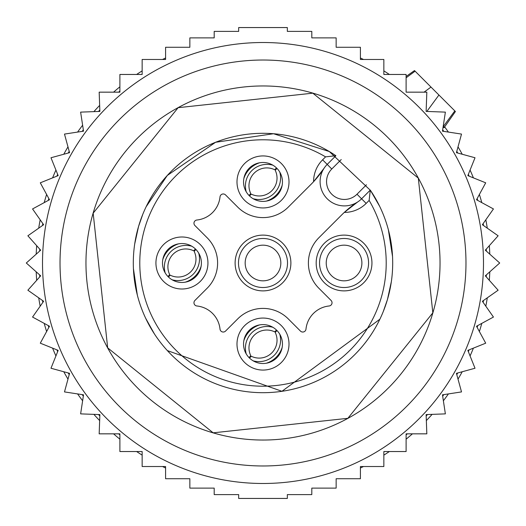 <?xml version="1.0" encoding="UTF-8"?>
<svg xmlns="http://www.w3.org/2000/svg" width="526" height="526" viewBox="0 0 526 526"><rect width="100%" height="100%" fill="white"/><g stroke="black" fill="none" stroke-linecap="round" stroke-linejoin="round"><path stroke-width="0.79" d="M443.135 126.786L454.812 110.901L455.431 111.512L414.488 70.569L415.099 71.188L406.111 77.795M444.648 126.911A226.976 226.976 0 0 1 448.408 132.079A226.976 226.976 0 0 0 444.648 126.911M458.014 146.872A226.976 226.976 0 0 1 462.229 154.256A226.976 226.976 0 0 0 458.014 146.872M470.073 170.056A226.976 226.976 0 0 1 473.407 177.873A226.976 226.976 0 0 0 470.073 170.056M479.383 194.469A226.976 226.976 0 0 1 481.796 202.622A226.976 226.976 0 0 0 479.383 194.469M485.82 219.796A226.976 226.976 0 0 1 487.286 228.172A226.976 226.976 0 0 0 485.82 219.796M489.312 245.695A226.976 226.976 0 0 1 489.798 254.183A226.976 226.976 0 0 0 489.312 245.695M489.798 271.817A226.976 226.976 0 0 1 489.312 280.305A226.976 226.976 0 0 0 489.798 271.817M487.286 297.828A226.976 226.976 0 0 1 485.82 306.204A226.976 226.976 0 0 0 487.286 297.828M481.796 323.378A226.976 226.976 0 0 1 479.383 331.531A226.976 226.976 0 0 0 481.796 323.378M473.407 348.127A226.976 226.976 0 0 1 470.073 355.944A226.976 226.976 0 0 0 473.407 348.127M462.229 371.744A226.976 226.976 0 0 1 458.014 379.128A226.976 226.976 0 0 0 462.229 371.744M448.408 393.921A226.976 226.976 0 0 1 443.372 400.773A226.976 226.976 0 0 0 448.408 393.921M432.129 414.363A226.976 226.976 0 0 1 426.343 420.59A226.976 226.976 0 0 0 432.129 414.363M412.43 433.838A226.976 226.976 0 0 1 406.111 439.171A226.976 226.976 0 0 0 412.43 433.838M389.372 451.538A226.976 226.976 0 0 1 383.848 455.128A226.976 226.976 0 0 0 389.372 451.538M363.466 466.529A226.976 226.976 0 0 1 360.409 468.008A226.976 226.976 0 0 0 363.466 466.529M165.591 468.008A226.976 226.976 0 0 1 162.534 466.529M142.151 455.128A226.976 226.976 0 0 1 136.629 451.538M119.889 439.171A226.976 226.976 0 0 1 113.57 433.838M99.657 420.59A226.976 226.976 0 0 1 93.871 414.363M82.628 400.773A226.976 226.976 0 0 1 77.592 393.921M67.986 379.128A226.976 226.976 0 0 1 63.771 371.744M55.927 355.944A226.976 226.976 0 0 1 52.593 348.127M46.617 331.531A226.976 226.976 0 0 1 44.204 323.378M40.18 306.204A226.976 226.976 0 0 1 38.714 297.828M36.688 280.305A226.976 226.976 0 0 1 36.202 271.817M36.202 254.183A226.976 226.976 0 0 1 36.688 245.695M38.714 228.172A226.976 226.976 0 0 1 40.18 219.796M44.204 202.622A226.976 226.976 0 0 1 46.617 194.469M52.593 177.873A226.976 226.976 0 0 1 55.927 170.056M63.771 154.256A226.976 226.976 0 0 1 67.986 146.872M77.592 132.079A226.976 226.976 0 0 1 82.628 125.227M93.871 111.637A226.976 226.976 0 0 1 99.657 105.41M113.57 92.162A226.976 226.976 0 0 1 119.889 86.829M136.629 74.462A226.976 226.976 0 0 1 142.151 70.872M162.534 59.471A226.976 226.976 0 0 1 165.591 57.992M443.05 127.364L444.135 127.64L443.635 126.102M360.409 57.992A226.976 226.976 0 0 1 363.466 59.471M383.848 70.872A226.976 226.976 0 0 1 389.372 74.462M253.67 199.012A19.455 19.455 0 0 1 245.925 172.613A19.455 19.455 0 0 1 272.33 164.868A19.455 19.455 0 0 1 280.075 191.267A19.455 19.455 0 0 1 253.67 199.012M272.33 326.988A19.455 19.455 0 0 1 280.075 353.387A19.455 19.455 0 0 1 253.67 361.132A19.455 19.455 0 0 1 245.925 334.733A19.455 19.455 0 0 1 272.33 326.988M164.868 253.67A19.455 19.455 0 0 1 191.267 245.925A19.455 19.455 0 0 1 199.012 272.33A19.455 19.455 0 0 1 172.613 280.075A19.455 19.455 0 0 1 164.868 253.67M250.534 204.759A26.004 26.004 0 0 1 240.178 169.471A26.004 26.004 0 0 1 275.466 159.115A26.004 26.004 0 0 1 285.822 194.41A26.004 26.004 0 0 1 250.534 204.759M275.466 321.241A26.004 26.004 0 0 1 285.822 356.529A26.004 26.004 0 0 1 250.534 366.885A26.004 26.004 0 0 1 240.178 331.59A26.004 26.004 0 0 1 275.466 321.241M159.115 250.534A26.004 26.004 0 0 1 194.41 240.178A26.004 26.004 0 0 1 204.759 275.466A26.004 26.004 0 0 1 169.471 285.822A26.004 26.004 0 0 1 159.115 250.534M369.14 200.426A123.216 123.216 0 0 1 203.93 371.132A123.216 123.216 0 0 1 154.868 203.93A123.216 123.216 0 0 1 325.574 156.86L322.609 159.825A30.804 30.804 0 0 0 313.588 181.7A97.277 97.277 0 0 0 323.996 168.373L313.588 181.7A97.277 97.277 0 0 1 311.175 184.205L288.222 207.159A35.669 35.669 0 0 1 237.778 207.159L225.536 194.916A3.241 3.241 0 0 0 220.019 196.875A25.938 25.938 0 0 1 196.875 220.019A3.241 3.241 0 0 0 194.916 225.536L207.159 237.778A35.669 35.669 0 0 1 207.159 288.222L194.916 300.464A3.241 3.241 0 0 0 196.875 305.981A25.938 25.938 0 0 1 220.019 329.125A3.241 3.241 0 0 0 225.536 331.084L237.778 318.841A35.669 35.669 0 0 1 288.222 318.841L300.464 331.084A3.241 3.241 0 0 0 305.981 329.125A25.938 25.938 0 0 1 329.125 305.981A3.241 3.241 0 0 0 331.084 300.464L318.841 288.222A35.669 35.669 0 0 1 318.841 237.778L341.795 214.825A97.277 97.277 0 0 1 344.3 212.412L357.627 202.004A97.277 97.277 0 0 0 344.3 212.412A30.804 30.804 0 0 0 366.175 203.391L369.14 200.426L370.278 190.11A129.698 129.698 0 0 1 200.82 376.82A129.698 129.698 0 0 1 149.18 200.82A129.698 129.698 0 0 1 335.89 155.722L327.198 164.408L331.781 168.997L341.229 159.549M319.591 249.633A27.885 27.885 0 0 1 357.43 238.528A27.885 27.885 0 0 1 368.529 276.367A27.885 27.885 0 0 1 330.696 287.472A27.885 27.885 0 0 1 319.591 249.633M327.198 164.408A24.321 24.321 0 0 0 323.996 168.373A24.321 24.321 0 0 1 327.198 164.408L322.609 159.825M370.278 190.11L361.592 198.802A24.321 24.321 0 0 1 323.996 168.373M325.574 156.86L335.89 155.722M365.577 274.75A24.512 24.512 -7.3 0 1 332.307 284.513A24.512 24.512 -7.3 0 1 322.55 251.25A24.512 24.512 0 0 1 355.813 241.487A24.512 24.512 0 0 1 365.577 274.75M238.528 249.633A27.885 27.885 0 0 0 249.633 287.472A27.885 27.885 0 0 0 287.472 276.367A27.885 27.885 0 0 0 276.367 238.528A27.885 27.885 0 0 0 238.528 249.633M241.487 251.25A24.512 24.512 0 0 0 251.25 284.513A24.512 24.512 0 0 0 284.513 274.75A24.512 24.512 0 0 0 274.75 241.487A24.512 24.512 0 0 0 241.487 251.25M328.408 254.452A17.831 17.831 0 0 0 335.509 278.649A17.831 17.831 0 0 0 359.712 271.548A17.831 17.831 0 0 0 352.611 247.351A17.831 17.831 0 0 0 328.408 254.452M247.351 254.452A17.831 17.831 0 0 0 254.452 278.649A17.831 17.831 0 0 0 278.649 271.548A17.831 17.831 0 0 0 271.548 247.351A17.831 17.831 0 0 0 247.351 254.452M250.672 194.824A17.831 17.831 0 0 1 250.113 194.272M275.328 169.056A17.831 17.831 0 0 1 275.887 169.609M259.634 162.777A24.321 24.295 135 0 0 243.84 178.57M272.882 165.184A21.579 21.559 135 0 0 246.24 191.819M249.048 195.501L250.757 193.529A17.831 17.818 135 0 1 274.592 169.694L276.558 167.991M282.16 185.303A24.321 24.295 135 0 1 266.366 201.096M279.76 172.055A21.579 21.559 135 0 1 253.118 198.696M276.952 168.379L275.243 170.352A17.831 17.818 135 0 1 251.408 194.179L249.442 195.889M169.609 275.887A17.831 17.831 0 0 1 169.056 275.328M194.272 250.113A17.831 17.831 0 0 1 194.824 250.672M178.57 243.84A24.321 24.295 135 0 0 162.777 259.634M191.819 246.24A21.579 21.559 135 0 0 165.184 272.882M167.991 276.558L169.694 274.592A17.831 17.818 135 0 1 193.529 250.757L195.501 249.048M201.096 266.366A24.321 24.295 135 0 1 185.303 282.16M198.696 253.118A21.579 21.559 135 0 1 172.055 279.76M195.889 249.442L194.179 251.408A17.831 17.818 135 0 1 170.352 275.243L168.379 276.952M250.672 356.944A17.831 17.831 0 0 1 250.113 356.391M275.328 331.176A17.831 17.831 0 0 1 275.887 331.728M259.634 324.904A24.321 24.295 135 0 0 243.84 340.697M272.882 327.303A21.579 21.559 135 0 0 246.24 353.945M249.048 357.621L250.757 355.648A17.831 17.818 135 0 1 274.592 331.821L276.558 330.111M282.16 347.43A24.321 24.295 135 0 1 266.366 363.223M279.76 334.181A21.579 21.559 135 0 1 253.118 360.816M276.952 330.499L275.243 332.471A17.831 17.818 135 0 1 251.408 356.306L249.442 358.009M406.111 92.162L426.829 92.162L426.126 111.413L445.377 112.123L442.465 131.171L461.512 134.084L456.43 152.671L475.017 157.754L467.831 175.631L485.708 182.818L476.51 199.755L493.447 208.947L482.368 224.714L498.129 235.793L485.314 250.179L499.7 263L485.314 275.821L498.129 290.207L482.368 301.286L493.447 317.053L476.51 326.245L485.708 343.182L467.831 350.369L475.017 368.246L456.43 373.328L461.512 391.916L442.465 394.829L445.377 413.877L426.126 414.587L426.829 433.838L406.111 433.838L406.111 451.538L383.848 451.538L383.848 466.529L360.409 466.529L360.409 478.732L336.147 478.732L336.147 488.115L311.806 488.115L311.806 494.611L287.334 494.611L287.334 498.444L238.666 498.444L238.666 494.611L214.194 494.611L214.194 488.115L189.853 488.115L189.853 478.732L165.591 478.732L165.591 466.529L142.151 466.529L142.151 451.538L119.889 451.538L119.889 433.838L99.171 433.838L99.874 414.587L80.623 413.877L83.535 394.829L64.488 391.916L69.57 373.328L50.983 368.246L58.169 350.369L40.292 343.182L49.49 326.245L32.553 317.053L43.632 301.286L27.871 290.207L40.686 275.821L26.3 263L40.686 250.179L27.871 235.793L43.632 224.714L32.553 208.947L49.49 199.755L40.292 182.818L58.169 175.631L50.983 157.754L69.57 152.671L64.488 134.084L83.535 131.171L80.623 112.123L99.874 111.413L99.171 92.162L119.889 92.162L119.889 74.462L142.151 74.462L142.151 59.471L165.591 59.471L165.591 47.268L189.853 47.268L189.853 37.885L214.194 37.885L214.194 31.389L238.666 31.389L238.666 27.556L287.334 27.556L287.334 31.389L311.806 31.389L311.806 37.885L336.147 37.885L336.147 47.268L360.409 47.268L360.409 59.471L383.848 59.471L383.848 74.462L406.111 74.462L406.111 92.162M157.294 69.504A220.486 220.486 0 0 1 456.496 157.294A220.486 220.486 0 0 1 368.706 456.496A220.486 220.486 0 0 1 69.504 368.706A220.486 220.486 0 0 1 157.294 69.504M347.877 107.633A177.038 177.038 0 0 1 418.367 347.877A177.038 177.038 0 0 1 178.123 418.367A177.038 177.038 0 0 1 107.633 178.123A177.038 177.038 0 0 1 347.877 107.633M360.31 84.87A202.977 202.977 0 0 0 84.87 165.69A202.977 202.977 0 0 0 165.69 441.13A202.977 202.977 0 0 0 441.13 360.31A202.977 202.977 0 0 0 360.31 84.87M119.889 434.877A223.655 223.655 0 0 1 118.652 433.838M99.828 415.961A223.655 223.655 0 0 1 98.5 414.534M83.325 396.19A223.655 223.655 0 0 1 82.174 394.625M69.208 374.657A223.655 223.655 0 0 1 68.242 372.967M57.656 351.644A223.655 223.655 0 0 1 56.893 349.856M48.833 327.455A223.655 223.655 0 0 1 48.28 325.587M42.843 302.411A223.655 223.655 0 0 1 42.507 300.491M39.772 276.847A223.655 223.655 0 0 1 39.66 274.901M39.66 251.099A223.655 223.655 0 0 1 39.772 249.153M42.507 225.509A223.655 223.655 0 0 1 42.843 223.589M48.28 200.413A223.655 223.655 0 0 1 48.833 198.545M56.893 176.144A223.655 223.655 0 0 1 57.656 174.356M68.242 153.033A223.655 223.655 0 0 1 69.208 151.343M82.174 131.375A223.655 223.655 0 0 1 83.325 129.81M98.5 111.466A223.655 223.655 0 0 1 99.828 110.039M118.652 92.162A223.655 223.655 0 0 1 119.889 91.123M442.675 129.81A223.655 223.655 0 0 1 443.826 131.375M456.792 151.343A223.655 223.655 0 0 1 457.758 153.033M468.344 174.356A223.655 223.655 0 0 1 469.107 176.144M477.167 198.545A223.655 223.655 0 0 1 477.72 200.413M483.157 223.589A223.655 223.655 0 0 1 483.493 225.509M486.228 249.153A223.655 223.655 0 0 1 486.34 251.099M486.34 274.901A223.655 223.655 0 0 1 486.228 276.847M483.493 300.491A223.655 223.655 0 0 1 483.157 302.411M477.72 325.587A223.655 223.655 0 0 1 477.167 327.455M469.107 349.856A223.655 223.655 0 0 1 468.344 351.644M457.758 372.967A223.655 223.655 0 0 1 456.792 374.657M443.826 394.625A223.655 223.655 0 0 1 442.675 396.19M427.5 414.534A223.655 223.655 0 0 1 426.172 415.961M407.348 433.838A223.655 223.655 0 0 1 406.111 434.877M438.927 95.015L426.856 111.44M430.985 87.073L424.061 92.162M366.175 203.391L357.003 194.219A17.831 17.831 0 0 1 331.781 194.219A17.831 17.831 0 0 1 331.781 168.997M357.003 194.219L366.451 184.771M455.431 111.512L444.135 127.64M414.488 70.569L406.111 76.441M432.832 312.832L347.857 418.321L213.175 432.832L107.679 347.857L93.168 213.168L178.136 107.679L312.812 93.168L418.315 178.123L432.832 312.832M391.364 281.574L387.452 299.518L383.23 311.642M379.877 319.223L281.943 391.311L167.353 350.599M154.407 333.918L145.623 318.184M137.325 295.047L133.426 268.635M134.689 244.09L138.548 226.482L142.737 214.444M146.123 206.777L167.301 175.454L215.575 142.283L273.52 133.729L329.315 151.541L370.462 190.386L379.64 206.291M388.366 229.744L392.541 256.576"/></g></svg>
